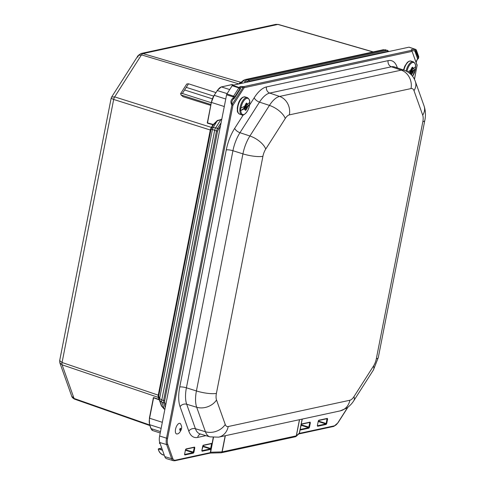 <?xml version="1.0" encoding="UTF-8"?>
<svg xmlns="http://www.w3.org/2000/svg" width="485" height="485" viewBox="0 0 485 485"><rect width="100%" height="100%" fill="white"/><g stroke="black" fill="none" stroke-linecap="round" stroke-linejoin="round"><path stroke-width="0.73" d="M248.102 81.947A0.806 0.364 -147.5 0 0 247.398 81.504L245.555 80.965L242.846 81.05L239.966 83.311A1.206 0.697 29.9 0 1 239.275 83.396L239.105 83.681A1.206 0.546 -147.5 0 0 239.735 83.687L241.015 82.389M240.693 82.523A1.206 0.915 72.3 0 1 240.324 82.48L239.275 83.396M240.809 82.492L243.355 80.431A3.619 2.534 -128.1 0 1 243.361 80.425A3.619 2.534 -128.1 0 0 242.846 81.05L241.342 83.408M240.79 82.444A1.206 1.043 77.8 0 1 240.608 82.408L240.324 82.48M159.523 399.961L159.007 399.749L159.589 400.149M211.387 102.396L207.435 123.178L212.921 124.724L213.667 124.548L213.024 124.433L210.399 129.404L158.183 395.572A1.206 0.497 -165.1 0 1 158.686 396.002L210.854 130.192L113.672 99.449L111.144 98.267L59.673 360.628L62.068 362.501L158.831 395.354M210.854 130.192L210.969 129.501L210.399 129.404M275.874 24.359L277.893 24.432A3.619 1.613 -73.9 0 1 278.287 24.438L275.874 24.359L140.983 53.514L142.929 53.599A3.619 1.673 106.4 0 0 141.475 54.884L138.134 55.496L111.647 97.012L114.672 96.897L211.248 127.349A1.206 0.546 32.5 0 0 211.878 127.355L211.642 127.707L213.133 127.628A3.619 3.462 87 0 0 212.43 129.422L210.969 129.501L211.642 127.707A1.206 0.4 34.6 0 1 211.066 127.61M158.183 395.572L158.183 397.166A1.206 0.812 160.5 0 1 158.692 397.585L158.686 396.002L159.607 398.652A3.619 3.001 160.7 0 0 159.632 400.277A3.619 3.001 160.7 0 0 159.638 400.289L159.638 400.289M158.183 397.166L159.013 399.495L153.606 397.554L153.327 398.082L149.592 418.24A10.046 4.517 107.7 0 0 149.701 424.721A0.4 0.309 160.4 0 1 149.519 424.551L149.398 418.118L153.327 398.082A0.4 0.309 160.4 0 0 153.169 397.991L153.606 397.554M213.558 124.263L217.395 120.486L213.133 127.628L215.673 127.804A3.619 1.704 107.5 0 0 214.673 130.356L212.43 129.422L159.607 398.652L161.79 399.919A3.619 1.691 108.7 0 0 161.826 402.253L159.644 400.301L161.408 405.866L159.419 400.228M159.644 400.301L161.596 405.793L164.166 408.819L161.826 402.253L163.645 402.865A0.806 0.618 -19.6 0 0 164.73 402.483L164.694 400.671L217.589 131.071L220.517 125.706M158.783 397.845A1.206 0.928 160.4 0 0 158.268 397.391L62.104 364.829L74.066 398.464A3.619 1.637 -70.7 0 0 74.678 399.185C72.956 398.324 71.968 397.33 71.713 396.209L74.066 398.464L149.671 424.975M238.947 83.929L141.475 54.884L114.672 96.897A3.619 1.704 -72.5 0 0 113.672 99.449L62.068 362.501A3.619 1.691 -71.3 0 0 62.104 364.829L59.837 362.81L71.713 396.203M140.983 53.514L138.134 55.496L137.934 57.139M388.612 51.58A0.806 0.618 -19.6 0 0 388.582 51.416L387.539 50.343L383.344 49.725L245.137 79.595L248.853 80.219L246.956 82.195M213.636 96.109L186.258 87.355L184.591 89.968L212.351 98.843M215.873 92.556L188.519 83.808L186.258 87.355M184.591 89.968L182.354 93.472L180.602 93.653L186.767 83.99L188.519 83.808M210.92 104.53L181.081 94.993L180.602 93.653M211.278 102.717L182.354 93.472M181.081 94.993L183.13 96.721L210.751 105.397M207.465 122.147L207.544 121.735M207.416 122.384L211.351 102.347L207.538 122.893L213.024 124.433M217.395 120.486L220.905 119.601L217.504 120.771L213.667 124.548L211.878 127.355M233.333 85.142L231.472 84.772M229.702 89.573L221.457 86.936L232.091 84.535L233.691 85.063M383.344 49.725L387.139 50.331L248.853 80.219A0.806 0.697 -102.2 0 1 249.399 81.213L387.691 51.325A0.806 0.697 -102.2 0 0 387.139 50.331L387.539 50.343M301.567 423.969A0.4 0.346 77.8 0 1 301.306 424.254L309.842 422.405A0.4 0.346 -102.2 0 0 310.103 422.126L301.567 423.969L301.185 424.387M309.769 422.423L310.345 422.805L310.103 422.126M309.194 422.55L309.812 422.744L308.648 427.661A0.4 0.346 77.8 0 1 308.915 428.158L309.46 427.303L310.345 422.805M300.148 429.534A0.4 0.315 157.7 0 1 300.154 429.855L300.379 430.001A0.4 0.346 -102.2 0 0 300.179 429.54M302.27 419.082L301.076 424.763M300.191 429.261L299.403 433.378L296.026 436.458L296.371 435.827L295.462 436.749L296.02 436.458L294.971 436.73M317.42 425.806A0.4 0.346 77.8 0 1 317.633 426.273L326.169 424.43A0.4 0.346 -102.2 0 0 325.902 423.932L317.42 425.769M326.169 424.43L326.714 423.575L325.902 423.932L318.233 421.526M326.714 423.575L327.593 419.076L327.351 418.397A0.4 0.346 77.8 0 1 326.932 418.67M327.017 418.694L326.181 423.508L318.324 421.041M318.287 421.016L318.56 420.525A0.4 0.346 -102.2 0 0 318.815 420.24L318.269 421.095L317.384 425.587L317.633 426.273M409.249 47.269A1.206 0.54 107.7 0 0 409.128 47.184A1.206 0.54 107.7 0 0 408.982 47.178L415.609 49.434A1.006 0.867 -102.2 0 1 416.257 50.664L415.748 50.773A0.806 0.618 160.4 0 1 414.905 51.198L417.579 58.709A0.806 0.618 -19.6 0 0 418.428 58.285L414.948 49.579C411.929 49.203 410.801 49.458 411.583 50.337L243.409 86.682C240.427 86.281 239.269 86.518 239.929 87.403L240.433 88.664L234.443 98.049L233.049 98.176C230.733 99.892 230.314 102.123 231.8 104.875L232.927 105.287L167.592 438.313A9.1 4.092 -72.3 0 0 167.689 444.187L172.727 458.313A9.1 4.092 -72.3 0 0 175.382 460.18L210.302 452.638L210.26 453.02L210.605 452.408A1.243 0.77 174.3 0 0 210.302 452.638L210.933 449.14L210.357 448.91A0.4 0.346 77.8 0 1 210.623 449.401L211.151 448.558L210.514 448.777M211.393 443.642A0.4 0.346 -102.2 0 0 211.806 443.369L203.27 445.212A0.4 0.346 77.8 0 1 203.015 445.497L202.742 445.988M211.551 443.648L203.039 445.491M211.478 443.666L211.508 443.714A0.4 0.315 -22.3 0 0 212.036 443.514L211.806 443.369M203.27 445.212L201.845 450.565L202.087 451.244A0.4 0.346 -102.2 0 0 201.881 450.777M211.508 443.714L212.036 444.06L213.218 437.494M194.139 447.37A0.4 0.346 -102.2 0 0 194.558 447.097L186.022 448.94A0.4 0.346 77.8 0 1 185.767 449.225L185.494 449.716M194.303 447.376L185.791 449.219M194.23 447.394L194.8 447.776L194.558 447.097M186.022 448.94L185.476 449.795L184.597 454.287L184.84 454.972A0.4 0.346 -102.2 0 0 184.633 454.506M193.654 447.522L194.273 447.716L193.109 452.632A0.4 0.346 77.8 0 1 193.376 453.129L193.921 452.275L194.8 447.776M408.982 47.178L232.648 85.287A1.206 0.54 107.7 0 0 232.163 85.718L226.919 93.932A1.206 0.54 107.7 0 0 226.586 94.787L159.638 436.015A10.046 4.517 107.7 0 0 159.753 442.502L164.785 456.634A10.046 4.517 107.7 0 0 166.579 458.664L173.442 460.708L174.867 460.75A0.806 0.697 77.8 0 0 175.382 460.18M210.605 452.408L213.455 437.512M210.375 453.069L174.867 460.75M302.137 419.113L299.324 433.232M298.766 433.911L299.403 433.378L334.329 425.83A0.806 0.697 77.8 0 1 333.813 426.4L298.681 433.99M225.179 435.742L222.009 451.899L221.396 452.76L222.172 451.881L210.326 452.232M221.269 452.778L295.462 436.749M415.9 49.603A1.067 0.479 107.7 0 0 415.736 49.44A1.067 0.479 107.7 0 0 415.609 49.434L414.948 49.579L414.905 51.198M417.579 58.709L417.518 58.921A0.806 0.412 72.9 0 0 417.852 59.049L418.537 58.303L418.688 57.115M418.021 58.2L418.428 58.285L418.021 58.2M411.583 50.337A0.806 0.637 -60 0 1 411.82 50.404L411.82 50.404A0.806 0.637 -60 0 1 412.02 50.61L411.789 50.464M411.85 50.422L414.687 50.986M417.518 58.921L416.221 62.128M411.565 50.404A0.806 0.697 77.8 0 1 412.086 51.386L417.167 65.342M243.652 86.694A0.806 0.697 77.8 0 1 244.173 87.676L412.086 51.386L417.106 65.481L414.402 79.255M243.409 86.682L244.173 87.676L232.927 105.287L232.26 104.408C231.563 103.129 231.715 101.559 232.703 99.704L233.485 98.831M239.923 88.773L240.433 88.664A0.806 0.364 32.6 0 1 240.427 88.876L234.437 98.261A0.806 0.364 32.6 0 0 234.443 98.049L234.655 97.012L239.923 88.773A1.006 0.867 -102.2 0 0 239.269 87.543L239.929 87.403A0.806 0.661 -57.7 0 1 240.19 87.488A0.806 0.661 -57.7 0 1 240.196 87.488L240.136 88.058M240.451 87.736L243.331 87.07L231.8 104.875M240.19 87.488L240.427 88.876A0.806 0.364 32.6 0 1 240.233 88.973M226.586 94.787L233.303 96.897L233.049 98.176A0.806 0.394 72.9 0 0 233.667 98.855L234.437 98.261M244.804 108.106L244.84 106.936L243.894 107.531L243.9 106.93M246.338 105.791L245.768 105.627L246.325 105.269L246.338 105.791L245.38 106.561L245.192 108.228M240.493 110.628L244.416 108.034L245.422 108.355L240.493 110.628A8.797 3.953 -72.3 0 1 240.651 108.185L245.58 105.912L245.889 104.105A23.037 17.957 -123.5 0 0 245.883 103.572A39.437 17.211 3.6 0 0 246.707 103.026A23.037 17.957 56.5 0 1 246.713 103.56L246.713 103.614A3.256 1.461 -72.3 0 1 247.744 104.475L246.719 105.112L245.859 104.627M247.744 104.475L249.726 102.171A8.797 3.953 -72.3 0 1 249.575 104.614L247.623 106.9L246.665 107.531L245.652 107.209L249.575 104.614M245.386 108.288L245.428 107.7L246.435 108.028L246.665 107.531M245.428 107.7L245.652 107.209M246.435 108.028L246.35 109.337A23.037 17.957 56.5 0 1 246.277 109.846L245.543 109.61M245.422 108.355L245.531 109.828A3.256 1.461 -72.3 0 1 244.501 108.967M246.277 109.846A39.437 17.211 -176.4 0 1 245.452 110.392A23.037 17.957 -123.5 0 0 245.525 109.883L245.531 109.828M246.713 103.614L246.635 104.869M410.643 72.241L410.698 71.083L409.758 71.616L409.813 70.937M411.626 69.816L412.189 69.482L412.195 70.016L411.141 70.931L411.025 72.362M407.576 71.804L411.468 70.016L411.807 68.203A23.037 18.272 -121.3 0 0 411.807 67.664A39.437 16.211 4.6 0 0 412.632 67.16A23.037 18.272 58.7 0 1 412.632 67.7L412.632 67.754A3.256 1.461 -72.3 0 1 413.626 68.7L412.614 69.282L411.765 68.785M413.626 68.7L415.596 66.56A8.797 3.953 -72.3 0 1 415.396 69.034L412.505 71.738L411.492 71.41L415.396 69.034M411.219 72.423L411.262 71.895L412.268 72.216L412.505 71.738M411.262 71.895L411.492 71.41M412.268 72.216L412.159 73.544A23.037 18.272 58.7 0 1 412.074 74.059L411.359 73.829M409.128 72.853L410.262 72.162L411.359 72.471L411.341 73.993A3.256 1.461 -72.3 0 1 410.346 73.047L409.752 73.344M411.268 72.489L410.346 73.047M412.074 74.059A39.437 16.211 -175.4 0 1 411.256 74.563A23.037 18.272 -121.3 0 0 411.335 74.047L411.341 73.993M412.632 67.754L412.529 69.028M177.516 433.875A5.547 2.492 -72.3 0 1 175.879 427.909A5.547 2.492 -72.3 0 1 180.675 423.999L181.463 425.957C182.542 428.855 179.329 433.808 177.516 433.875M248.526 81.856L249.399 81.213M387.691 51.325L388.382 51.634M221.105 122.711L217.492 128.379A0.806 0.364 32.5 0 1 218.365 129.083M221.675 119.813L220.905 119.601L215.673 127.804L217.492 128.379L216.498 130.932L217.589 131.071M165.258 407.4L163.645 402.865L163.603 400.531L161.79 399.919L214.673 130.356L216.498 130.932L163.603 400.531L164.694 400.671M165.688 405.187L164.73 402.483M385.678 49.803A3.619 1.613 106.1 0 0 385.278 49.791L247.01 79.679A3.619 1.673 -73.6 0 0 245.555 80.965L244.422 82.747M240.924 82.335L142.929 53.599L277.893 24.432L373.026 51.956M153.284 398.312L153.169 397.991M164.876 409.334L164.16 409.073L161.408 405.866M159.007 399.749L153.6 397.809L149.592 418.24L162.329 422.308M164.16 409.073L164.924 409.091M227.125 93.611L217.165 90.531L221.293 86.93A0.4 0.346 -102.2 0 1 221.457 86.936A10.046 4.517 107.7 0 0 217.419 90.507L214.067 95.387L211.399 102.311A9.645 4.335 -72.3 0 1 214.067 95.496L214.164 95.339M207.435 123.178L207.289 122.135M231.218 84.784L232.091 84.535M221.008 119.31L221.736 119.516M231.727 84.675L221.293 86.93A0.4 0.346 -102.2 0 0 221.13 87.027M225.755 99.019L214.321 95.363A10.046 4.517 107.7 0 0 211.545 102.462L224.282 106.536M150.938 428.194A0.4 0.309 -19.6 0 0 151.084 428.607A10.046 4.517 107.7 0 0 152.848 430.625L160.232 432.99M161.141 428.376L149.701 424.721L151.084 428.607L160.505 431.614M278.287 24.438L373.244 51.907M164.276 455.209L163.245 455.027C160.699 454.099 159.044 452.172 158.292 449.249L158.316 449.243A7.548 6.529 -102.2 0 0 163.269 455.027M163.209 454.857A7.348 6.353 77.8 0 1 158.389 449.225L158.571 448.777A0.4 0.346 -102.2 0 0 158.316 449.243M158.389 449.225L158.728 448.783A0.4 0.346 -102.2 0 0 158.571 448.777L161.741 448.091M158.595 448.995L162.511 450.25M162.408 449.959L158.728 448.783L161.754 448.128M160.098 443.472L159.674 443.496L160.159 443.648L159.498 442.847A7.548 6.529 -102.2 0 1 159.753 442.514L166.634 444.575L171.666 458.707A9.906 4.45 107.7 0 0 173.442 460.708M159.638 443.326L159.753 442.502M159.468 442.902A0.4 0.346 -102.2 0 0 159.65 443.478M159.535 443.005A7.348 6.353 77.8 0 1 159.808 442.653M301.094 424.775L309.46 427.303M300.379 430.001L308.915 428.158M300.997 425.26L308.648 427.661L300.185 429.492M301.064 424.818L300.185 429.316M347.66 407.442L337.984 422.599A9.1 4.092 -72.3 0 1 334.329 425.83M202.087 451.244L210.623 449.401M243.27 114.903L234.691 128.343A30.494 13.701 107.7 0 0 226.265 149.913L179.747 387A30.494 13.701 107.7 0 0 180.081 406.672L188.804 431.153A30.494 13.701 107.7 0 0 197.704 437.409L205.882 435.645M397.385 67.918L397.021 66.894A30.494 13.701 107.7 0 0 388.121 60.637L266.465 86.93A30.494 13.701 107.7 0 0 254.213 97.758L249.526 105.1M327.351 418.397L318.815 420.24M184.84 454.972L193.376 453.129M327.593 419.076L326.441 418.822M317.317 425.781L318.269 421.095M202.73 446.067L201.863 450.48M202.688 446.497L210.357 448.91L201.875 450.741M211.151 448.558L212.036 444.06M210.902 443.793L211.539 443.993L210.654 448.486L202.785 446.012M185.476 449.795L193.921 452.275M185.44 450.225L193.109 452.632L184.627 454.469M197.704 437.409A5.02 4.347 77.8 0 1 200.414 434.014M299.542 419.67L296.371 435.827L299.548 432.947M299.457 419.689L296.28 435.863L222.172 451.881L225.343 435.706M337.984 422.599A0.806 0.364 32.6 0 1 337.978 422.811A0.806 0.364 32.6 0 1 337.778 422.908M172.727 458.313A0.806 0.618 160.4 0 1 171.666 458.707L164.785 456.634M167.689 444.187A0.806 0.618 160.4 0 1 166.634 444.575A9.906 4.45 107.7 0 1 166.525 438.179L167.592 438.313M231.86 105.16L166.525 438.179L159.638 436.015M234.637 97.061L233.303 96.897A1.067 0.479 107.7 0 1 233.6 96.139A1.006 0.455 -147.4 0 1 234.655 97.012M232.648 85.287L239.269 87.543A1.067 0.479 107.7 0 0 238.844 87.924L233.6 96.139L226.919 93.932M416.257 50.664L418.622 57.254L418.428 58.285M416.275 50.676A1.006 0.776 -19.6 0 0 415.978 49.676M418.622 57.254A1.006 0.776 -19.6 0 0 418.713 56.642L418.622 57.297M239.899 88.797A1.006 0.455 -147.4 0 0 238.844 87.924L232.163 85.718M179.747 387A5.02 1.122 -168.9 0 1 186.41 387.812L232.927 150.72A5.02 1.122 11.1 0 0 226.265 149.913M180.081 406.672A5.02 3.868 160.4 0 1 186.689 404.241A25.469 11.446 -72.3 0 1 186.41 387.812L196.419 390.952A25.268 11.355 107.7 0 0 196.698 407.261L205.416 431.741A25.268 11.355 107.7 0 0 209.932 436.852L199.965 433.881A25.469 11.446 -72.3 0 1 195.413 428.722L186.689 404.241L196.698 407.261A15.065 11.598 160.4 0 0 216.516 399.967A10.203 4.583 -72.3 0 1 216.407 393.383A15.065 3.371 -168.9 0 1 196.419 390.952L242.93 153.866L232.927 150.72A25.469 11.446 -72.3 0 1 239.966 132.708A5.02 2.279 32.6 0 1 234.691 128.343M188.804 431.153A5.02 3.868 160.4 0 1 195.413 428.722L205.416 431.741A15.065 11.598 160.4 0 0 225.24 424.448L216.516 399.967M266.465 86.93A5.02 4.347 77.8 0 0 269.727 93.078A25.469 11.446 -72.3 0 0 259.487 102.123L269.442 105.409L249.914 135.994L239.966 132.708L259.487 102.123A5.02 2.279 32.6 0 1 254.213 97.758M216.407 393.383L262.918 156.297A15.065 3.371 -168.9 0 1 242.93 153.866A25.268 11.355 107.7 0 1 249.914 135.994A15.065 6.832 32.6 0 1 265.738 149.083L285.265 118.498A15.065 6.832 32.6 0 0 269.442 105.409A25.268 11.355 107.7 0 1 279.59 96.436A15.065 13.034 77.8 0 1 289.363 114.872L411.013 88.579A15.065 13.034 77.8 0 0 401.247 70.143A25.268 11.355 107.7 0 1 404.29 70.276L394.444 66.918A25.469 11.446 -72.3 0 0 391.377 66.784L401.247 70.143L279.59 96.436L269.727 93.078L391.377 66.784A5.02 4.347 77.8 0 1 388.121 60.637M396.633 67.657A5.02 3.868 160.4 0 1 397.021 66.894M373.492 366.042A15.065 6.832 32.6 0 1 373.371 370.049L378.276 357.627A15.065 3.371 -168.9 0 1 376.311 358.827A10.203 4.583 -72.3 0 1 373.492 366.042L353.965 396.627A15.065 6.832 32.6 0 1 353.844 400.634C353.359 401.344 351.643 404.526 346.799 408.055L340.228 410.88L218.577 437.167L209.932 436.852M378.276 357.627L424.793 120.541A15.065 3.371 -168.9 0 1 422.829 121.735L376.311 358.827M424.793 120.541C425.842 115.454 425.612 110.604 424.084 106.003A15.065 11.598 160.4 0 1 422.714 115.157A10.203 4.583 -72.3 0 1 422.829 121.735M353.965 396.627A10.203 4.583 -72.3 0 1 349.867 400.246A15.065 13.034 77.8 0 1 340.228 410.88M404.29 70.276C409.752 72.368 413.444 76.121 415.366 81.516A15.065 11.598 160.4 0 1 413.996 90.677L422.714 115.157M349.867 400.246L228.217 426.539A15.065 13.034 77.8 0 1 218.577 437.167M411.013 88.579A10.203 4.583 -72.3 0 1 413.996 90.677M228.217 426.539A10.203 4.583 -72.3 0 1 225.24 424.448M285.265 118.498A10.203 4.583 -72.3 0 1 289.363 114.872M262.918 156.297A10.203 4.583 -72.3 0 1 265.738 149.083M244.798 106.949L244.258 106.742M245.289 106.761L244.592 106.561M245.38 106.561L244.876 106.373M246.247 105.991L245.695 105.778M245.846 104.778L246.653 105.039M247.586 106.918A3.256 1.461 -72.3 0 1 246.356 109.283M244.652 106.524A3.256 1.461 -72.3 0 1 245.889 104.16M246.35 109.337A3.316 1.491 107.7 0 0 247.623 106.9M249.569 104.772A8.487 3.813 -72.3 0 1 244.786 114.072A8.487 3.813 -72.3 0 1 240.815 110.568M244.464 108.986A3.316 1.491 107.7 0 0 245.525 109.883M245.889 104.105A3.316 1.491 107.7 0 0 244.622 106.542M247.774 104.457A3.316 1.491 107.7 0 0 246.713 103.56M249.745 102.238C249.92 100.407 249.132 98.873 247.38 97.63A9.039 4.062 107.7 0 0 239.905 109.374A9.039 4.062 107.7 0 0 239.887 110.635A9.039 4.062 107.7 0 0 241.876 114.854L239.614 114.133A9.039 4.062 -72.3 0 1 237.644 108.652A9.039 4.062 -72.3 0 1 245.119 96.909L242.779 97.224L241.451 98.225C239.335 100.189 237.941 103.554 237.268 108.325C237.741 110.883 236.231 111.629 239.614 114.133M240.966 108.125A8.487 3.813 -72.3 0 1 245.749 98.825A8.487 3.813 -72.3 0 1 249.72 102.329M410.662 71.089L410.013 70.84M411.141 70.931L410.322 70.689M411.238 70.737L410.649 70.513M412.098 70.21L411.504 69.985M412.195 70.016L411.607 69.846M411.753 68.955L412.547 69.209M413.426 71.174A3.256 1.461 -72.3 0 1 412.165 73.496M410.546 70.574A3.256 1.461 -72.3 0 1 411.807 68.258M412.159 73.544A3.316 1.491 107.7 0 0 413.456 71.156M415.39 69.185A8.487 3.813 -72.3 0 1 412.559 76.284M410.316 73.065A3.316 1.491 107.7 0 0 411.335 74.047M411.807 68.203A3.316 1.491 107.7 0 0 410.51 70.592M413.656 68.682A3.316 1.491 107.7 0 0 412.632 67.7M415.615 66.627C415.784 64.56 414.996 62.941 413.244 61.783A9.039 4.062 107.7 0 0 406.127 71.022M406.976 71.459A8.487 3.813 -72.3 0 1 411.911 62.795A8.487 3.813 -72.3 0 1 415.59 66.712M403.896 70.143A9.039 4.062 -72.3 0 1 410.983 61.061L409.164 61.14L407.321 62.377L404.751 66.227L403.49 70.004M180.396 430.013A1.025 0.461 -72.3 0 1 179.729 429.983A1.025 0.461 -72.3 0 1 180.093 428.594A1.025 0.461 -72.3 0 1 180.76 428.625A1.025 0.461 -72.3 0 1 180.396 430.013M74.678 399.185L149.877 425.557M59.673 360.628L59.837 362.81M245.137 79.595L243.355 80.431M111.647 97.012L111.144 98.267M149.519 424.551L150.902 428.437L152.848 430.625M300.185 429.601L301.343 424.242M318.578 420.519L327.09 418.676M184.524 454.481L185.531 449.759M221.19 452.784L210.429 453.069M417.852 59.049L416.742 60.188L416.263 62.25M414.469 79.388L417.167 64.79M347.909 407.254L337.978 422.811L333.813 426.4M232.703 99.704L233.667 98.855M409.128 47.184L415.736 49.44L416.366 50.064L418.713 56.642M373.371 370.049L353.844 400.634M415.366 81.516L424.084 106.003M244.84 106.936L244.288 106.724M246.719 105.112L245.846 104.833M245.525 108.331L244.513 108.009M249.587 104.711C248.841 111.859 242.821 116.552 241.876 114.854M247.38 97.63L245.119 96.909M410.698 71.083L410.043 70.828M412.614 69.282L411.747 69.003M411.359 72.471L410.352 72.144M415.415 69.131L412.571 76.303M413.244 61.783L410.983 61.061"/></g></svg>
